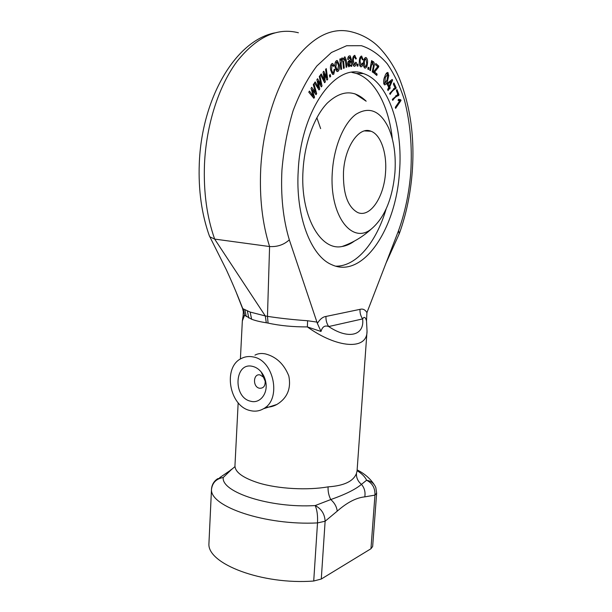 <?xml version="1.0" encoding="UTF-8"?>
<svg xmlns="http://www.w3.org/2000/svg" width="612" height="612" viewBox="0 0 612 612"><rect width="100%" height="100%" fill="white"/><g stroke="black" fill="none" stroke-linecap="round" stroke-linejoin="round"><path stroke-width="0.92" d="M259.412 388.23C263.428 388.475 265.348 386.111 265.172 381.146L263.382 377.084L260.138 374.965C253.146 373.075 252.412 386.906 259.412 388.23M250.767 401.258C259.71 403.828 267.88 393.99 265.883 382.684C265.226 378.591 263.65 375.003 261.163 371.935C258.685 368.982 255.831 367.139 252.611 366.389C234.381 361.623 232.606 397.639 250.767 401.258M254.959 355.151C257.874 353.507 261.378 353.093 265.47 353.92C276.303 356.773 284.083 364.125 288.818 375.975C291.274 388.543 287.311 398.029 276.93 404.44C273.273 406.437 269.54 407.34 265.73 407.164M253.116 356.926C248.992 356.085 245.129 356.574 241.518 358.395C222.523 366.879 229.156 406.391 250.27 410.583C254.99 411.731 259.396 411.119 263.497 408.739C281.826 399.376 273.916 360.024 253.116 356.926M243.086 316.152L243.324 311.6L242.566 308.547L250.147 312.059L265.287 315.937L214.659 239.085L209.862 236.844L209.205 235.459M266.289 322.753L265.287 315.937L267.467 316.343L269.586 246.544C277.32 247.011 283.899 244.777 289.315 239.835L317.353 323.373C319.984 319.15 322.853 316.84 325.966 316.45C325.775 320.145 326.693 323.503 328.705 326.548C348.588 339.943 364.691 335.414 362.625 318.913L328.705 326.548C324.903 325.079 322.333 326.716 321.002 331.467L307.362 326.915C292.918 326.961 279.822 325.683 268.071 323.09L266.289 322.753C260.337 321.858 255.449 320.68 251.631 319.235L244.601 315.211L242.337 320.91L240.394 359.03M298.251 170.358C300.982 109.701 336.042 61.95 363.375 73.57C388.459 81.595 403.239 127.112 399.483 172.026C396.086 228.888 362.801 279.416 331.65 264.652C310.919 256.114 295.282 215.998 298.251 170.358M351.869 72.4L356.337 73.463C375.148 79.522 388.865 106.557 392.338 138.886M354.379 241.09C350.385 244.043 346.277 245.848 342.054 246.506C320.359 251.241 299.918 215.286 303.055 169.968C304.677 142.764 314.323 116.525 327.229 103.153C341.198 90.125 354.18 89.474 366.175 101.202L354.868 93.758M219.67 477.674L231.129 469.855L223.219 477.505C221.184 492.224 270.328 508.304 315.18 505.566L330.778 499.553C328.759 495.666 327.864 491.428 328.093 486.854C343.982 485.798 353.43 481.323 356.444 473.436C356.268 477.804 357.943 481.445 361.455 484.367L366.603 480.244C365.096 476.878 361.922 473.68 357.087 470.643M356.444 473.436L357.056 471.003L367.039 331.084C367.322 350.875 336.462 347.96 307.362 326.915L307.614 320.749L316.993 322.103M275.056 405.366L269.808 406.942M376.648 493.165L375.829 487.619C374.2 483.511 371.124 481.055 366.603 480.244C372.425 483.159 375.21 488.116 374.957 495.116L376.648 493.165L372.654 546.501L370.956 548.742L321.277 579.036L313.719 581.018C262.166 585.026 207.223 563.782 208.929 543.708L208.944 543.349M351.02 66.371L350.837 65.117L348.802 66.853L347.67 64.138C347.708 62.103 348.266 60.925 349.33 60.596L350.653 59.785L349.911 57.375L348.427 59.509L347.685 59.379C347.838 57.184 348.48 56.006 349.613 55.86L350.24 55.899L351.395 59.571L351.793 66.257L351.02 66.371M341.611 69.164L340.853 69.477L339.844 59.05L340.524 58.775L340.67 60.244L341.863 57.995L342.399 57.964L343.294 59.326L344.495 56.954L345.038 56.916L346.185 59.899L346.851 66.991L346.117 67.297L345.497 60.787L344.48 58.545L343.676 62.049L344.25 68.07L343.493 68.383L342.85 61.644L341.848 59.601L341.091 63.77L341.611 69.164L340.823 69.156M330.679 76.37L329.86 77.135L329.394 75.276L330.22 74.511L330.679 76.37L329.661 76.355M325.332 81.909L324.589 82.712L320.52 74.725L321.262 73.937L324.383 80.379L323.06 72.017L323.794 71.237L326.762 77.563L325.584 69.34L326.272 68.598L327.718 79.338L326.992 80.118L324.046 73.823L325.332 81.909L324.169 81.886M361.011 65.423L362.243 63.059L362.931 63.411C362.671 65.606 361.99 66.754 360.904 66.853L360.743 66.815C359.527 65.813 359.06 63.908 359.343 61.108C359.443 58.071 360.208 56.403 361.638 56.113L363.1 59.693L362.396 59.815L361.57 57.551C360.613 57.888 360.116 59.112 360.086 61.223L361.011 65.423L359.672 65.415L360.927 65.4M368.608 69.516L367.835 69.118L368.118 67.205L368.891 67.611L368.608 69.516M370.428 70.648L369.778 70.196L371.622 60.588L372.211 61.009L371.951 62.37L373.473 61.659C374.391 62.745 374.582 64.352 374.031 66.486L372.899 72.361L372.249 71.91L373.366 66.088L372.853 62.86L371.438 65.407L370.428 70.648M384.099 84.395C383.326 81.817 383.556 79.223 384.795 76.599C385.499 74.19 386.47 72.813 387.702 72.446L388.811 75.559L387.58 80.73C386.883 83.133 385.912 84.517 384.673 84.892L384.099 84.395M395.061 87.768L393.348 84.051L393.914 82.918L396.171 87.837L395.719 88.748C393.654 89.589 391.779 91.486 390.112 94.424L389.66 93.468L395.061 87.768M314.553 97.193L313.887 98.295L308.769 92.16L309.427 91.066L313.39 96.092L311.034 88.411L311.692 87.325L315.478 92.305L313.29 84.678L313.902 83.66L316.672 93.644L316.029 94.722L312.258 89.765L314.553 97.193L312.923 97.14M325.966 316.45L360.009 309.358C362.817 308.54 365.127 309.641 366.925 312.648L398.588 230.517C405.075 212.395 409.137 192.964 410.774 172.209C412.327 146.62 410.224 122.607 404.463 100.169C399.973 86.116 394.204 73.953 387.167 63.694C379.471 54.812 370.887 48.807 361.417 45.693L346.599 45.739L331.436 52.494L316.84 65.997C307.66 78.198 299.742 93.123 293.087 110.78C287.418 129.599 283.7 149.366 281.933 170.082C280.648 195.917 283.104 219.165 289.315 239.835M397.892 94.562L396.369 90.568L396.966 89.543L398.97 94.814L398.488 95.648C396.431 96.145 394.518 97.729 392.751 100.383L392.353 99.358L397.892 94.562M400.998 100.49L395.62 108.393L395.283 107.337L399.483 101.164L398.029 100.207L398.664 99.274L400.784 99.802L400.998 100.49L398.198 100.399M388.123 90.599L387.633 89.742L388.712 87.233L387.006 84.196L387.518 83.018L392.2 79.461L392.59 80.164L389.699 86.919L390.227 87.86L389.722 89.038L389.194 88.097L388.123 90.599M376.801 75.444L373.542 72.683L373.833 71.405L377.726 66.632L375.516 64.788L375.806 63.51L378.797 66.104L378.56 67.136L374.605 72.063L377.107 74.09L376.801 75.444M364.882 68.139C363.582 67.068 363.138 65.056 363.559 62.103C363.811 59.15 364.645 57.627 366.045 57.543L366.106 57.559C367.391 58.63 367.827 60.603 367.43 63.487C367.177 66.54 366.328 68.093 364.882 68.139M357.943 66.15L357.11 66.065L357.201 64.061L358.028 64.145L357.943 66.15M319.747 89.015L319.043 89.964L314.476 82.85L315.18 81.916L318.699 87.692L316.894 79.652L317.59 78.734L320.94 84.425L319.288 76.477L319.938 75.613L322.004 85.986L321.315 86.912L317.988 81.251L319.747 89.015L318.408 88.985M333.509 72.813L334.106 69.493L334.871 69.164L333.769 74.205L332.752 74.434L330.763 70.487C330.082 67.634 330.396 65.392 331.719 63.755L332.721 63.526L334.083 65.614L333.418 66.41L332.523 65.025L332.025 65.132L331.513 69.883L332.92 72.943L333.509 72.813M337.969 71.397L337.074 71.528L335.108 67.259C334.588 64.275 335.016 62.087 336.416 60.687L337.311 60.573L339.255 64.757C339.79 67.756 339.369 69.967 337.969 71.397L336.784 71.382M354.493 64.887L355.641 62.286L356.368 62.523C356.199 64.78 355.557 66.058 354.447 66.348L354.141 66.295C352.948 65.369 352.428 63.541 352.581 60.825C352.543 57.75 353.254 55.929 354.7 55.386L356.368 58.744L355.649 58.989L354.692 56.847C353.728 57.36 353.277 58.683 353.346 60.81L354.493 64.887L353.032 64.872M313.719 581.018L317.513 522.916C265.424 525.593 209.985 506.598 211.492 489.386L208.929 543.708M320.642 128.612L316.855 117.711M242.566 308.547L236.064 291.924M386.103 209.052C376.372 242.275 356.406 266.541 335.82 266.182M399.192 233.815L398.588 230.517M268.071 323.09L267.467 316.343C279.416 318.209 292.796 319.686 307.614 320.749M370.956 548.742L374.957 495.116L364.79 496.868C356.268 497.709 347.073 502.475 337.212 511.158L325.125 521.24L321.277 579.036M337.212 511.158C336.715 506.797 334.573 502.934 330.778 499.553C345.306 494.442 355.534 489.386 361.455 484.367C364.461 487.879 365.578 492.04 364.79 496.868M231.129 469.855L235.008 466.581M208.929 543.525L211.492 489.225C211.844 484.719 213.886 481.223 217.643 478.729L223.219 477.505C216.281 478.752 212.372 482.715 211.492 489.386L211.515 489.019M317.513 522.916C317.85 515.526 317.07 509.742 315.18 505.566C321.415 508.779 324.727 514.004 325.125 521.24L317.513 522.916M366.55 320.994C365.479 317.085 364.171 316.389 362.625 318.913C360.682 316.037 359.81 312.854 360.009 309.358M243.431 309.052L244.601 315.211L242.956 316.695L242.337 320.91M317.353 323.373L321.002 331.467M366.512 320.734L366.925 312.648M312.013 96.053L313.39 96.092M314.124 92.267L315.478 92.305M315.157 93.598L316.672 93.644M311.439 89.742L312.258 89.765M397.234 94.761L398.97 94.814M395.796 95.571L398.488 95.648M394.962 87.807L396.171 87.837M393.493 88.694L395.719 88.748M386.631 72.935L388.283 72.958M388.146 75.551L388.811 75.559M386.753 80.715L387.58 80.73M387.84 74.06L385.33 77.395L384.803 83.515L387.044 79.927L387.84 74.06M384.52 77.387L385.33 77.395M383.655 83.263L384.527 83.286M391.313 80.141L392.59 80.164M388.521 86.889L389.699 86.919M388.459 87.822L390.227 87.86M388.352 88.074L389.194 88.097M387.993 83.867L389.217 86.055L391.236 81.35L387.993 83.867L387.159 83.844M388.039 86.032L389.217 86.055M389.752 81.32L391.236 81.35M371.545 61.001L372.211 61.009M371.277 62.37L371.951 62.37M372.524 61.651L373.473 61.659M370.696 65.4L371.438 65.407M377.015 66.081L378.797 66.104M377.321 67.121L378.56 67.136M373.924 71.298L375.24 71.313M373.687 72.048L374.605 72.063M373.557 72.621L375.408 72.652M375.164 74.06L377.107 74.09M368.057 67.603L368.891 67.611M365.379 57.559L366.106 57.559M366.687 63.487L367.43 63.487M365.922 58.974L365.899 58.966C364.959 59.203 364.423 60.343 364.278 62.378L365.066 66.731C366.014 66.517 366.557 65.377 366.71 63.319L365.922 58.974M363.528 62.378L364.278 62.378M363.788 66.716L365.066 66.731M362.197 63.403L362.931 63.411M361.248 56.105L361.638 56.113M362.388 59.685L363.1 59.693M359.986 57.543L361.348 57.551M359.336 61.215L360.086 61.223M357.194 64.138L358.028 64.145M323.396 80.363L324.383 80.379M325.768 77.548L326.762 77.563M326.609 79.315L327.718 79.338M323.343 73.815L324.046 73.823M317.567 87.669L318.699 87.692M319.816 84.395L320.94 84.425M320.749 85.955L322.004 85.986M317.245 81.235L317.988 81.251M332.324 74.182L333.769 74.205M330.855 64.979L332.232 65.025M333.089 65.606L334.083 65.614M330.801 65.117L332.025 65.132M330.648 69.875L331.513 69.883M339.958 60.236L340.67 60.244M340.892 59.31L343.294 59.326M346.086 66.983L346.851 66.991M342.888 62.041L343.676 62.049M343.462 68.062L344.25 68.07M340.808 59.594L341.848 59.601M338.413 64.75L339.255 64.757M336.608 62.141L335.881 66.807L337.258 70.036L337.786 69.967L338.505 65.308L337.12 62.072L335.338 62.133M335.047 66.8L335.881 66.807M350.01 65.109L350.837 65.117M348.037 57.337L349.544 57.344M350.645 59.563L351.395 59.571M350.99 66.249L351.793 66.257M350.699 61.827L350.684 61.177L349.483 62.026L348.465 63.969L349.115 65.453L350.699 61.827M348.473 61.162L350.684 61.177M347.83 65.453L349.184 65.469M347.67 63.962L348.465 63.969M347.968 62.019L349.483 62.026M355.626 62.516L356.368 62.523M355.618 58.737L356.368 58.744M353.178 56.84L354.692 56.847M352.581 60.81L353.346 60.81M271.246 406.253L272.003 406.46M394.924 172.683C392.445 198.808 384.696 217.49 371.66 228.712C352.26 245.381 328.981 215.646 332.347 171.727C333.93 146.673 343.829 123.073 356 114.26C369.258 106.228 380.075 110.673 388.452 127.602C393.929 140.286 396.086 155.31 394.924 172.683M343.493 171.895C344.816 146.528 359.298 125.973 371.025 131.251C380.855 134.694 387.082 153.306 385.529 172.538C384.099 197.209 369.946 218.262 357.546 212.44C347.624 206.856 342.934 193.346 343.493 171.895M298.396 32.765C277.16 27.326 256.711 36.858 237.058 61.361C218.736 85.948 206.236 124.794 204.485 164.268C203.467 192 206.856 216.939 214.659 239.085L269.586 246.544C262.349 223.64 259.396 197.768 260.72 168.92C262.908 127.862 275.477 87.386 293.423 61.82C312.656 36.345 332.392 26.454 352.642 32.138C360.147 34.104 367.131 37.539 373.58 42.435C382.202 49.036 393.026 63.288 399.231 78.114C410.445 106.259 414.775 137.608 412.22 172.163C410.514 193.836 406.261 214.192 399.46 233.241M238.167 402.765L234.97 465.48C234.786 471.951 242.589 477.75 258.379 482.876C278.322 489.019 307.867 490.434 328.093 486.854M244.915 309.947L246.261 316.565M247.355 311.049L248.816 318.033M250.147 312.059L251.631 319.235M310.881 94.692L312.327 94.738M313.183 91.05L314.545 91.089M373.289 66.479L374.031 66.486M322.509 78.619L323.541 78.642M325.026 75.995L326.02 76.01M316.565 86.101L317.75 86.131M318.982 83.002L320.107 83.025M345.397 59.892L346.185 59.899M340.303 63.763L341.091 63.77M350.699 61.919L351.456 61.927M263.382 377.084L261.163 371.935M265.172 381.146L265.883 382.684M274.49 32.926C235.138 40.943 201.654 98.67 199.282 163.641C198.288 190.202 201.692 214.422 209.503 236.286M356.337 73.463L363.375 73.57M243.324 311.6L242.757 308.601C238.29 297.218 234.388 287.365 226.341 269.762L209.862 236.844M399.414 233.386L385.874 263.451M357.14 469.901C364.561 473.627 370.321 478.63 374.406 484.903M367.039 331.084L366.504 320.764M276.93 404.44L263.497 408.739M399.582 99.863L398.297 99.817M387.572 73.823L386.034 73.8M384.803 83.515L383.709 83.492M373.205 61.521L372.785 61.521M372.578 62.86L371.186 62.845M366.045 57.543L365.433 57.536M365.571 58.966L364.255 58.959M361.769 56.143L361.118 56.143M361.302 57.559L359.978 57.551M332.721 63.526L332.155 63.526M332.92 72.943L331.467 72.92M342.399 57.964L341.978 57.964M345.038 56.916L344.594 56.916M341.917 59.578L340.815 59.571M337.311 60.573L336.684 60.565M336.768 62.072L335.368 62.057M337.258 70.036L335.789 70.013M350.24 55.899L349.421 55.899M349.115 65.453L347.823 65.438M354.983 55.432L354.363 55.424M354.325 64.857L353.017 64.849M230.464 470.154L232.246 468.884M342.054 246.506C353.155 242.62 363.023 236.691 371.66 228.712M371.025 131.251L364.477 130.907"/></g></svg>
